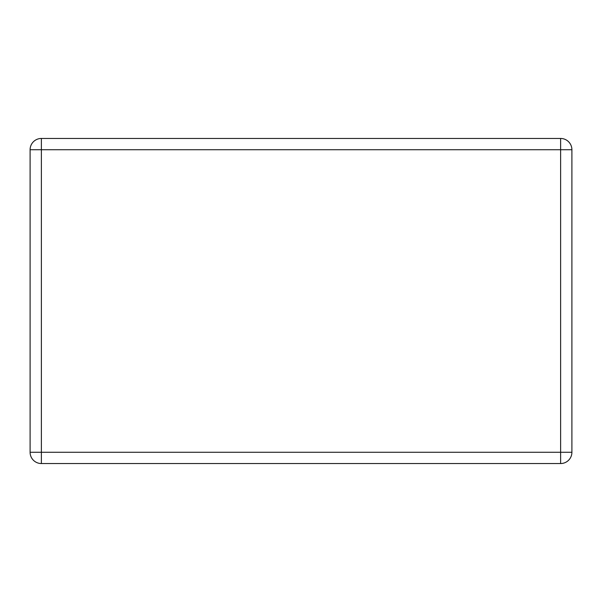 <?xml version="1.0" encoding="UTF-8"?>
<svg xmlns="http://www.w3.org/2000/svg" width="602" height="602" viewBox="0 0 602 602"><rect width="100%" height="100%" fill="white"/><g stroke="black" fill="none" stroke-linecap="round" stroke-linejoin="round"><path stroke-width="0.9" d="M41.372 138.46L560.628 138.46A11.272 11.272 0 0 1 571.9 149.732L571.9 452.268A11.272 11.272 0 0 1 560.628 463.54L41.372 463.54A11.272 11.272 0 0 1 30.1 452.268L30.1 149.732A11.272 11.272 0 0 1 41.372 138.46L41.372 452.268L560.628 452.268L560.628 149.732L30.1 149.732M571.9 452.268L560.628 452.268L560.628 463.54M41.372 463.54L41.372 452.268L30.1 452.268M560.628 138.46L560.628 149.732L571.9 149.732"/></g></svg>
